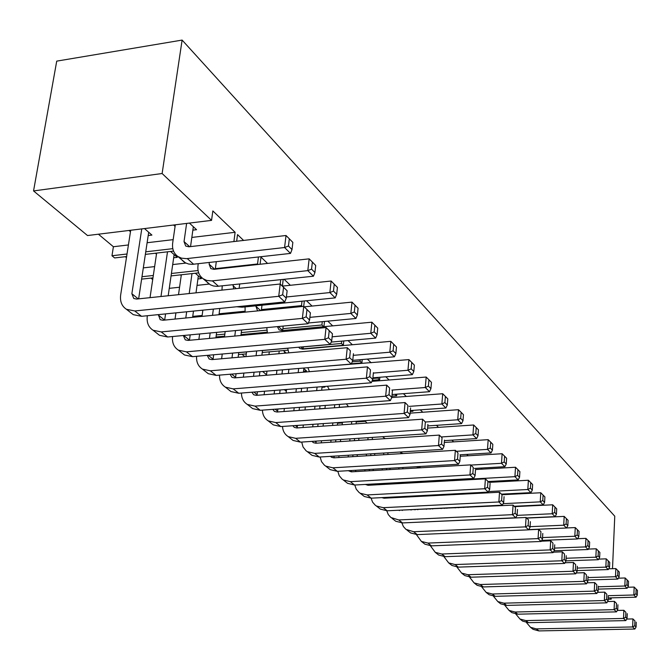 <?xml version="1.0" encoding="UTF-8"?>
<svg xmlns="http://www.w3.org/2000/svg" width="671" height="671" viewBox="0 0 671 671"><rect width="100%" height="100%" fill="white"/><g stroke="black" fill="none" stroke-linecap="round" stroke-linejoin="round"><path stroke-width="1.01" d="M175.316 224.802L172.682 242.944C171.969 248.882 173.68 253.386 177.815 256.456L185.406 262.831L188.593 264.013L192.158 264.357L290.501 253.412L284.579 247.524L186.488 258.645L181.489 258.167L177.815 256.456M286.022 235.496L284.579 247.524L288.463 246.022L289.318 238.809L286.022 235.496L188.903 246.794L185.708 246.064L184.03 241.602L186.622 223.418M193.34 226.731L190.539 246.609L233.902 241.56L235.11 232.292L212.841 210.937L211.55 220.373L162.122 173.521L182.118 40.084L614.762 516.192L612.506 568.681M182.185 260.306L184.265 262.135M289.318 238.809L292.85 242.382L292.002 249.57L290.501 253.412M292.002 249.57L288.463 246.022M130.702 230.254L120.671 294.921C119.857 301.455 121.795 306.244 126.475 309.306L133.252 314.64L141.539 316.309L284.764 301.933L278.733 296.305L134.787 310.967L126.475 309.306M283.539 287.356L287.138 290.769L280.21 284.009L278.733 296.305L282.667 294.728L283.539 287.356L280.21 284.009L136.59 299.065L133.764 298.486L131.868 293.73L141.757 228.903M148.694 232.258L138.645 298.847M130.845 312.745L133.252 314.64M287.138 290.769L286.274 298.117L284.764 301.933M286.274 298.117L282.667 294.728M198.247 263.745L198.004 265.456C197.341 271.277 199.052 275.706 203.128 278.742L210.384 284.823L213.529 285.997L217.027 286.358L313.432 276.217L307.804 270.631L211.659 280.931L206.743 280.436L203.128 278.742M309.155 258.847L307.804 270.631L311.554 269.138L312.359 262.076L309.155 258.847L213.957 269.331L210.811 268.601L209.142 264.215L209.369 262.495M216.297 261.724L215.29 269.188M207.213 282.332L209.26 284.135M312.359 262.076L315.714 265.464L314.917 272.51L313.432 276.217M314.917 272.51L311.554 269.138M156.637 253.076L150.027 297.656M147.343 315.722L147.285 316.108C146.53 322.508 148.459 327.222 153.08 330.249L159.522 335.315L167.666 336.993L308.081 323.716L302.369 318.381L161.258 331.919L153.08 330.249M306.974 309.599L310.388 312.837L303.737 306.345L302.369 318.381L306.161 316.813L306.974 309.599L303.737 306.345L162.944 320.26L160.168 319.681L158.331 314.624M167.498 251.818L160.973 296.507M174.133 254.611L168.195 295.752M165.569 313.894L164.672 320.092M157.14 333.445L159.522 335.315M310.388 312.837L309.583 320.033L308.081 323.716M309.583 320.033L306.161 316.813M222.218 285.871L221.967 290.115M286.408 296.985L329.864 292.573L335.206 297.882L242.105 307.201L241.107 306.311M331.113 281.032L329.864 292.573L333.487 291.097L334.233 284.168L331.113 281.032L282.424 286.106L283.196 279.421M233.139 284.722L233.625 288.891M239.69 284.026L239.136 288.312M236.662 306.756L242.105 307.201M334.233 284.168L337.421 287.389L336.683 294.292L335.206 297.882M336.683 294.292L333.487 291.097M181.338 274.775L178.511 294.67M175.919 312.854L175.039 319.069M182.16 353.131L184.508 354.984L192.518 356.67L186.421 351.847L178.377 350.153C173.898 347.226 171.952 342.688 172.556 336.532M186.421 351.847L324.789 339.333L330.216 344.399L192.518 356.67M329.218 330.711L332.455 333.789L326.064 327.549L324.789 339.333L328.463 337.781L329.218 330.711L326.064 327.549L188.006 340.423L185.263 339.836L183.342 335.517M191.998 273.6L189.205 293.546M186.655 311.78L185.792 318.004M198.348 275.89L196.007 292.833M193.483 311.092L192.619 317.333M190.195 334.863L189.465 340.147L183.678 335.483M332.455 333.789L331.709 340.834L330.216 344.399M331.709 340.834L328.463 337.781M245.066 306.907L245.133 312.141M309.876 317.358L350.832 313.424L355.907 318.482L308.375 322.986M351.998 302.118L350.832 313.424L354.338 311.965L355.034 305.179L351.998 302.118L304.248 306.832M255.785 305.833L257.404 310.413L258.192 310.849M261.984 305.213L261.329 310.539M355.034 305.179L358.071 308.241L357.383 315.001L355.907 318.482M357.383 315.001L354.338 311.965M202.868 310.153L202.013 316.402M199.623 333.973L198.876 339.409M205.98 371.877L208.304 373.705L216.179 375.399L210.367 370.803L202.457 369.109C198.197 366.341 196.242 362.072 196.595 356.309M210.367 370.803L346.093 359.237L351.252 364.059L216.179 375.399M350.363 350.782L347.284 347.695L346.093 359.237L349.65 357.702L350.363 350.782L347.284 347.695L211.851 359.614L209.167 359.019L207.23 355.362M213.361 309.096L212.522 315.362M210.166 332.975L209.436 338.419M219.803 308.45L218.972 314.724M216.632 332.363L215.911 337.815M213.663 354.783L213.076 359.178L208.228 355.269M353.441 353.701L352.736 360.604L351.252 364.059M352.736 360.604L349.65 357.702M267.402 333.017L266.79 327.624M332.137 336.8L370.786 333.286L375.626 338.1L331.18 342.084M371.877 322.197L370.786 333.286L374.192 331.835L374.846 325.183L371.877 322.197L282.055 330.593L279.061 329.855L277.375 326.626M283.179 326.072L282.667 330.417L278.348 326.534M374.846 325.183L377.731 328.102L377.085 334.728L375.626 338.1M377.085 334.728L374.192 331.835M225.179 331.558L224.466 337.018M222.244 354.02L221.623 358.75M228.694 389.75L230.983 391.554L238.733 393.256L233.189 388.878L225.414 387.175C221.363 384.558 219.4 380.541 219.543 375.123M233.189 388.878L366.366 378.176L371.281 382.772L238.733 393.256M370.476 369.872L367.482 366.869L366.366 378.176L369.813 376.657L370.476 369.872L367.482 366.869L234.59 377.899L231.94 377.312L230.061 374.233M235.496 330.585L234.791 336.062M232.602 353.097L231.998 357.836M241.61 330.006L240.914 335.483M238.742 352.552L238.138 357.299M236.049 373.73L235.596 377.328L231.596 374.108M235.555 377.815L235.596 377.328M373.403 372.657L372.749 379.417L371.281 382.772M372.749 379.417L369.813 376.657M288.824 352.837L287.674 348.19M353.273 355.353L389.809 352.208L394.422 356.796L352.761 360.335M390.832 341.338L389.809 352.208L393.114 350.765L393.718 344.248L390.832 341.338L302.671 349.146L299.727 348.4L298.645 347.217M303.334 346.798L303.099 348.819L343.334 345.288L343.787 340.952M303.074 349.105L301.078 346.999M393.718 344.248L396.477 347.033L395.873 353.533L394.422 356.796M395.873 353.533L393.114 350.765M248.782 333.906L248.673 334.762M246.525 351.856L245.93 356.611M243.867 373.076L243.355 377.169M250.367 406.819L252.631 408.597L260.256 410.3L254.963 406.114L247.314 404.412C243.456 401.929 241.501 398.138 241.459 393.047M254.963 406.114L385.674 396.217L390.363 400.595L260.256 410.3M389.633 388.064L386.714 385.137L385.674 396.217L389.012 394.716L389.633 388.064L386.714 385.137L256.28 395.353L253.672 394.758L251.893 392.216M258.88 332.959L258.78 333.822M256.666 350.958L256.079 355.722M254.049 372.22L253.537 376.322M262.478 350.438L261.9 355.211M259.887 371.734L259.383 375.844M257.438 391.78L257.085 394.649L253.873 392.057M257.043 395.286L257.085 394.649M392.434 390.723L391.822 397.349L390.363 400.595M391.822 397.349L389.012 394.716M309.44 371.684L307.88 367.7M373.37 373.076L407.96 370.266L412.363 374.644L372.908 377.815M408.916 359.597L407.96 370.266L411.164 368.832L411.734 362.441L408.916 359.597L320.495 366.643M411.734 362.441L414.368 365.099L413.806 371.474L412.363 374.644M413.806 371.474L411.164 368.832M269.289 351.856L268.954 354.59M266.966 371.138L266.471 375.257M264.542 391.218L264.122 394.733M271.084 423.116L273.315 424.877L280.814 426.58L275.764 422.579L268.232 420.876C264.55 418.511 262.613 414.938 262.42 410.14M275.764 422.579L404.093 413.42L408.564 417.605L280.814 426.58M407.918 405.418L405.066 402.558L404.093 413.42L407.331 411.935L407.918 405.418L405.066 402.558L276.997 412.019L274.439 411.424L272.803 409.36M279.22 350.975L278.893 353.709M276.93 370.3L276.444 374.426M274.556 390.421L274.137 393.952M284.596 351.671L284.412 353.231M282.466 369.838L281.988 373.965M280.109 389.985L279.698 393.516M277.886 408.983L277.626 411.206L275.127 409.193M277.593 411.977L277.626 411.206M410.585 407.951L410.006 414.452L408.564 417.605M410.006 414.452L407.331 411.935M329.31 389.633L327.44 386.236M391.856 390.086L425.297 387.511L429.507 391.696L392.082 394.54M426.186 377.043L425.297 387.511L428.408 386.093L428.945 379.82L426.186 377.043L371.902 381.354M428.945 379.82L431.461 382.353L430.933 388.618L429.507 391.696M430.933 388.618L428.408 386.093M288.882 369.293L288.404 373.437M286.551 389.474L286.14 393.013M284.345 408.505L284.001 411.499M290.887 438.708L293.093 440.444L300.482 442.147L295.643 438.322L288.228 436.62C284.722 434.372 282.801 430.983 282.483 426.462M295.643 438.322L421.673 429.851L425.942 433.843L300.482 442.147M425.364 421.984L422.587 419.19L421.673 429.851L424.827 428.375L425.364 421.984L422.587 419.19L296.808 427.955L294.284 427.368L292.841 425.733M298.645 368.48L298.176 372.623M296.347 388.702L295.945 392.241M294.183 407.767L293.839 410.778M303.837 368.58L303.435 372.187M301.623 388.283L301.229 391.83M299.476 407.372L299.14 410.384M297.454 425.414L297.27 427.033L295.433 425.557M297.245 427.922L297.27 427.033M427.913 424.407L427.377 430.782L425.942 433.843M427.377 430.782L424.827 428.375M348.501 406.735L346.379 403.875M409.1 406.383L441.87 403.992L445.896 408.002L410.35 410.56M442.709 393.726L441.87 403.992L444.898 402.592L445.393 396.435L442.709 393.726L391.721 397.559M445.393 396.435L447.8 398.868L447.305 405.007L445.896 408.002M447.305 405.007L444.898 402.592M307.452 387.821L307.058 391.378M305.322 406.936L304.995 409.947M303.317 424.995L303.04 427.519M309.859 453.638L312.032 455.349L319.304 457.052L314.674 453.386L307.377 451.684L306.051 450.753L303.04 446.953L301.698 442.063M314.674 453.386L438.482 445.552L442.566 449.369L319.304 457.052M442.046 437.819L439.329 435.093L438.482 445.552L441.543 444.093L442.046 437.819L439.329 435.093L315.773 443.212L313.29 442.617L312.057 441.384M317.056 387.058L316.67 390.623M314.967 406.215L314.64 409.235M312.996 424.315L312.72 426.848M322.072 386.664L321.686 390.228M320 405.846L319.673 408.865M318.046 423.963L317.769 426.496M316.192 441.107L316.075 442.197L314.842 441.199M316.066 443.187L316.075 442.197M444.487 440.134L443.984 446.391L442.566 449.369M443.984 446.391L441.543 444.093M367.071 423.057L364.739 420.683M425.54 422L457.731 419.778L461.589 423.619L427.788 425.917M458.511 409.687L457.731 419.778L460.683 418.385L461.145 412.338L458.511 409.687L410.124 413.143M461.145 412.338L463.451 414.67L462.99 420.7L461.589 423.619M462.99 420.7L460.683 418.385M325.284 405.452L324.965 408.471M323.347 423.594L323.078 426.127M321.51 440.755L321.292 442.843M328.035 467.939L330.182 469.633L337.337 471.327L332.9 467.813L325.712 466.119L324.445 465.229L321.518 461.631L320.126 457.001M332.9 467.813L454.552 460.574L458.469 464.223L337.337 471.327M458.008 452.975L455.357 450.308L454.552 460.574L457.53 459.132L458.008 452.975L455.357 450.308L333.932 457.823L331.491 457.236L330.509 456.355M334.737 404.747L334.418 407.775M332.833 422.923L332.564 425.464M331.029 440.126L330.811 442.223M339.534 404.387L339.216 407.423M337.647 422.587L337.379 425.129M335.852 439.807L335.634 441.904M334.166 456.121L334.099 456.716L333.42 456.171M334.108 457.815L334.099 456.716M460.34 455.19L459.87 461.329L458.469 464.223M459.87 461.329L457.53 459.132M385.129 438.649L382.579 436.712M441.292 436.955L472.929 434.892L476.628 438.574L444.445 440.646M473.659 424.986L472.929 434.892L475.798 433.516L476.234 427.578L473.659 424.986L427.603 428.098M476.234 427.578L478.448 429.809L478.012 435.739L476.628 438.574M478.012 435.739L475.798 433.516M342.428 422.252L342.168 424.793M340.658 439.488L340.44 441.585M338.981 455.827L338.805 457.521M345.464 481.661L347.586 483.33L354.632 485.024L350.371 481.652L343.3 479.958L342.084 479.102L339.232 475.689L337.807 471.302M350.371 481.652L469.952 474.959L473.692 478.457L354.632 485.024M473.298 467.486L470.698 464.877L469.952 474.959L472.845 473.525L473.298 467.486L470.698 464.877L351.352 471.839L348.249 470.69M351.73 421.598L351.47 424.147M349.994 438.868L349.776 440.973M348.341 455.24L348.165 456.943M356.318 421.271L356.058 423.829M354.59 438.566L354.38 440.671M352.954 454.955L352.787 456.657M351.411 471.83L351.386 470.656M475.529 469.608L475.093 475.638L473.692 478.457M475.093 475.638L472.845 473.525M402.86 453.554L400 452.019M456.406 451.306L487.498 449.385L491.046 452.917L459.996 454.812M488.186 439.656L487.498 449.385L490.291 448.027L490.702 442.189L488.186 439.656L444.303 442.457M490.702 442.189L492.824 444.328L492.422 450.157L491.046 452.917M492.422 450.157L490.291 448.027M358.91 438.28L358.708 440.386M357.291 454.686L357.123 456.389M355.756 470.245L355.622 471.587M362.197 494.829L364.286 496.481L371.231 498.167L367.146 494.93L360.176 493.244L359.01 492.422L356.242 489.176L354.783 485.016M367.146 494.93L484.705 488.74L488.295 492.103L371.231 498.167M487.951 481.392L485.41 478.842L484.705 488.74L487.532 487.331L487.951 481.392L485.41 478.842L368.069 485.284L365.326 484.428M368.069 437.677L367.867 439.79M366.475 454.108L366.316 455.819M364.965 469.708L364.839 471.05M372.464 437.383L372.254 439.497M370.878 453.839L370.719 455.55M369.385 469.448L369.251 470.79M368.027 485.284L367.968 484.286M490.09 483.43L489.679 489.352L488.295 492.103M489.679 489.352L487.532 487.331M420.977 467.779L417.161 466.647M470.916 465.078L501.48 463.3L504.886 466.689L474.447 468.442M502.126 453.73L501.48 463.3L504.206 461.95L504.592 456.213L502.126 453.73L460.264 456.263M417.597 467.477L418.05 467.947M504.592 456.213L506.63 458.268L506.244 463.997L504.886 466.689M506.244 463.997L504.206 461.95M374.779 453.596L374.619 455.307M373.294 469.222L373.168 470.564M371.877 484.068L371.784 485.083M378.276 507.486L380.34 509.113L387.175 510.79L383.25 507.679L376.381 506.001L375.265 505.213L372.573 502.126L371.097 498.176M383.25 507.679L498.863 501.967L502.311 505.188L387.175 510.79M502.009 494.737L499.518 492.237L498.863 501.967L501.614 500.574L502.009 494.737L499.518 492.237L384.122 498.201L381.791 497.622M383.795 453.034L383.636 454.745M382.336 468.693L382.21 470.035M380.943 483.573L380.851 484.579M387.997 452.766L387.838 454.485M386.555 468.442L386.429 469.792M385.179 483.338L385.087 484.353M383.997 498.209L383.913 497.505M504.064 496.691L503.678 502.512L502.311 505.188M503.678 502.512L501.614 500.574M438.666 481.409L434.607 480.612M438.088 480.889L514.909 476.662L518.188 479.916L488.253 481.543M515.521 467.251L514.909 476.662L517.567 475.328L517.937 469.683L515.521 467.251L475.471 469.541M432.594 480.721L433.676 481.686M517.937 469.683L519.891 471.663L519.53 477.291L518.188 479.916M519.53 477.291L517.567 475.328M390.052 468.241L389.935 469.583M388.694 483.145L388.601 484.16M387.393 497.328L387.326 498.033M393.726 519.648L395.773 521.258L402.508 522.927L398.733 519.941L390.891 517.509L388.274 514.565L386.781 510.807M398.733 519.941L512.451 514.665L515.764 517.76L402.508 522.927M515.504 507.553L513.072 505.104L512.451 514.665L515.135 513.29L515.504 507.553L513.072 505.104L397.71 510.279M398.935 467.721L398.809 469.071M397.593 482.65L397.5 483.665M396.318 496.867L396.259 497.572M402.969 467.477L402.852 468.836M401.644 482.432L401.552 483.447M400.377 496.657L400.319 497.362M399.346 510.623L399.279 510.203M517.484 509.432L517.123 515.152L515.764 517.76M517.123 515.152L515.135 513.29M488.58 491.541L527.817 489.503L530.971 492.64L501.522 494.141M528.387 480.251L527.817 489.503L530.417 488.186L530.753 482.634L528.387 480.251L489.117 482.374M447.909 494.192L448.891 494.854M530.753 482.634L532.64 484.537L532.304 490.073L530.971 492.64M532.304 490.073L530.417 488.186M404.781 482.256L404.688 483.271M403.523 496.49L403.464 497.203M402.332 510.052L402.29 510.48M408.605 531.357L410.618 532.942L417.253 534.602L413.621 531.726L405.913 529.344L403.38 526.525L401.879 522.944M413.621 531.726L525.51 526.869L528.698 529.847L417.253 534.602M528.48 519.866L526.089 517.475L525.51 526.869L528.136 525.502L528.48 519.866L526.089 517.475L413.202 522.441M413.521 481.778L413.428 482.793M412.288 496.037L412.229 496.75M411.113 509.625L411.08 510.061M417.396 481.56L417.303 482.583M416.171 495.835L416.112 496.548M415.014 509.44L414.98 509.868M530.384 521.677L530.04 527.297L528.698 529.847M530.04 527.297L528.136 525.502M503.082 503.678L540.239 501.858L543.267 504.869L514.296 506.269M540.776 492.757L540.239 501.858L542.772 500.549L543.091 495.097L540.776 492.757L502.143 494.728M462.982 507.1L463.804 507.502M543.091 495.097L544.902 496.926L544.584 502.369L543.267 504.869M544.584 502.369L542.772 500.549M418.972 495.693L418.914 496.406M417.815 509.297L417.781 509.734M422.923 542.629L424.911 544.189L431.461 545.85L427.955 543.074L421.388 541.422L416.423 534.611M427.955 543.074L538.075 538.603L541.136 541.472L431.461 545.85M540.952 531.709L538.62 529.36L538.075 538.603L540.633 537.253L540.952 531.709L538.62 529.36L528.731 529.788M427.586 495.248L427.528 495.961M426.454 508.878L426.412 509.314M431.302 495.055L431.243 495.768M430.186 508.702L430.145 509.13M542.789 533.453L542.462 538.981L541.136 541.472M542.462 538.981L540.633 537.253M517.005 515.378L552.191 513.751L555.11 516.653L526.601 517.953M552.694 504.802L552.191 513.751L554.674 512.459L554.967 507.091L552.694 504.802L514.674 506.63M478.129 519.48L478.691 519.631M554.967 507.091L556.712 508.853L556.418 514.204L555.11 516.653M556.418 514.204L554.674 512.459M432.661 508.576L432.627 509.012M436.72 553.491L438.683 555.034L445.141 556.678L441.77 554.011L435.286 552.359L430.43 545.85M441.77 554.011L550.161 549.901L553.114 552.652L445.141 556.678M552.963 543.116L550.673 540.809L550.161 549.901L552.661 548.559L552.963 543.116L550.673 540.809L541.287 541.187M441.149 508.165L441.115 508.601M444.73 507.989L444.697 508.425M554.724 544.785L554.422 550.22L553.114 552.652M554.422 550.22L552.661 548.559M530.073 526.668L563.707 525.208L566.525 528.01L528.815 529.62M564.185 516.402L563.707 525.208L566.131 523.934L566.416 518.649L564.185 516.402L526.752 518.096M566.416 518.649L568.094 520.344L567.817 525.611L566.525 528.01M567.817 525.611L566.131 523.934M446.911 507.888L446.878 508.316M450.031 563.959L451.969 565.485L458.335 567.129L455.081 564.546L448.689 562.91L443.934 556.67M455.081 564.546L561.803 560.771L564.647 563.43L458.335 567.129M564.529 554.095L562.281 551.83L561.803 560.771L564.244 559.455L564.529 554.095L562.281 551.83L553.374 552.166M455.248 507.477L455.215 507.913M458.687 507.31L458.654 507.746M566.223 555.705L565.947 561.057L564.647 563.43M565.947 561.057L564.244 559.455M542.545 537.572L574.812 536.255L577.521 538.956L541.707 540.39M575.257 527.582L574.812 536.255L577.186 534.988L577.446 529.788L575.257 527.582L566.55 527.951M577.446 529.788L579.065 531.424L578.805 536.615L577.521 538.956M578.805 536.615L577.186 534.988M462.864 574.066L464.785 575.575L471.059 577.203L467.922 574.72L461.623 573.084L456.968 567.096M467.922 574.72L573.017 571.256L575.76 573.814L471.059 577.203M575.676 564.672L573.47 562.457L573.017 571.256L575.408 569.947L575.676 564.672L573.47 562.457L565.016 562.751M577.312 566.232L577.052 571.491L575.76 573.814M577.052 571.491L575.408 569.947M554.54 548.098L585.523 546.907L588.14 549.515L554.112 550.799M585.942 538.368L585.523 546.907L587.838 545.657L588.09 540.532L585.942 538.368L577.664 538.704M588.09 540.532L589.65 542.118L589.406 547.226L588.14 549.515M589.406 547.226L587.838 545.657M475.261 583.82L477.156 585.313L483.346 586.932L480.31 584.525L474.103 582.906L469.557 577.152M480.31 584.525L583.837 581.363L586.488 583.837L483.346 586.932M586.429 574.879L584.265 572.707L583.837 581.363L586.177 580.071L586.429 574.879L584.265 572.707L576.23 572.967M588.006 576.381L587.762 581.564L586.488 583.837M587.762 581.564L586.177 580.071M566.089 558.264L595.856 557.19L598.389 559.706L565.955 560.855M596.251 548.786L595.856 557.19L598.129 555.957L598.364 550.916L596.251 548.786L588.375 549.088M598.364 550.916L599.874 552.434L599.639 557.467L598.389 559.706M599.639 557.467L598.129 555.957M487.238 593.248L489.109 594.716L495.215 596.326L492.288 594.003L486.156 592.401L481.711 586.865M492.288 594.003L594.28 591.117L596.838 593.508L495.215 596.326M596.804 584.735L594.674 582.596L594.28 591.117L596.569 589.843L596.804 584.735L594.674 582.596L587.05 582.822M598.331 586.177L598.096 591.285L596.838 593.508M598.096 591.285L596.569 589.843M577.219 568.085L605.846 567.129L608.287 569.562L577.094 570.585M606.215 558.842L605.846 567.129L608.069 565.905L608.287 560.931L606.215 558.842L598.725 559.111M608.287 560.931L609.746 562.407L609.528 567.364L608.287 569.562M609.528 567.364L608.069 565.905M498.813 602.357L500.658 603.816L506.68 605.41L503.854 603.162L497.807 601.568L493.462 596.242M503.854 603.162L604.361 600.545L606.827 602.843L506.68 605.41M606.827 594.246L604.739 592.141L604.361 600.545L606.601 599.278L606.827 594.246L604.739 592.141L597.492 592.35M608.295 595.638L608.077 600.662L606.827 602.843M608.077 600.662L606.601 599.278M587.947 577.588L615.492 576.725L617.857 579.073L587.838 580.004M615.844 568.572L615.492 576.725L617.672 575.517L617.882 570.618L615.844 568.572L608.714 568.807M617.882 570.618L619.291 572.044L619.09 576.926L617.857 579.073M619.09 576.926L617.672 575.517M510.01 611.172L511.83 612.606L517.777 614.191L515.034 612.019L509.071 610.434L504.818 605.301M515.034 612.019L614.108 609.645L616.49 611.868L517.777 614.191M616.506 603.43L614.451 601.375L614.108 609.645L616.297 608.396L616.506 603.43L614.451 601.375L607.574 601.552M617.932 604.789L617.723 609.738L616.49 611.868M617.723 609.738L616.297 608.396M598.306 586.789L624.827 586.009L627.108 588.282L598.197 589.113M625.154 577.974L624.827 586.009L626.966 584.81L627.15 579.987L625.154 577.974L618.368 578.184M627.15 579.987L628.517 581.363L628.333 586.177L627.108 588.282M628.333 586.177L626.966 584.81M520.839 619.694L522.642 621.12L528.513 622.688L525.863 620.591L519.975 619.014L515.814 614.066M525.863 620.591L623.527 618.444L625.825 620.6L528.513 622.688M625.867 612.321L623.854 610.291L623.527 618.444L625.674 617.211L625.867 612.321L623.854 610.291L617.312 610.451M627.242 613.63L627.049 618.503L625.825 620.6M627.049 618.503L625.674 617.211M531.331 627.955L533.118 629.356L538.905 630.916L536.339 628.886L530.526 627.318L526.458 622.545M536.339 628.886L632.636 626.957L634.867 629.037L538.905 630.916M634.925 620.918L632.938 618.922L632.636 626.957L634.741 625.733L634.925 620.918L632.938 618.922L626.731 619.056M636.259 622.185L636.074 626.991L634.867 629.037M636.074 626.991L634.741 625.733M608.295 595.689L633.852 594.992L636.066 597.19L608.194 597.936M634.162 587.066L633.852 594.992L635.949 593.801L636.125 589.054L634.162 587.066L627.704 587.251M636.125 589.054L637.45 590.388L637.274 595.127L636.066 597.19M637.274 595.127L635.949 593.801M507.846 493.822L508.459 494.41M494.678 481.191L495.55 482.03M480.99 468.064L482.139 469.163M466.739 454.401L468.182 455.785M451.893 440.168L453.663 441.862M436.418 425.33L438.54 427.36M420.281 409.847L422.772 412.237M337.572 423.267L342.361 422.931M356.251 421.958L365.242 421.329M403.414 393.684L406.316 396.46M319.69 408.765L324.974 408.371M339.224 407.322L348.4 406.643M322.005 387.326L324.915 387.1L324.227 386.496M385.791 376.783L389.138 379.987M286.332 391.319L284.345 389.65M303.544 371.197L306.538 370.954L303.275 368.085M367.347 359.094L371.172 362.768M266.53 374.754L262.638 371.499M348.031 340.574L352.376 344.743M244.932 356.704L242.021 354.271M286.19 353.072L283.38 350.606M263.753 333.361L262.873 332.59M327.775 321.149L332.69 325.863M221.698 337.278L220.793 336.523M306.504 300.759L312.049 306.06M284.152 279.321L290.367 285.276M197.928 278.951L201.401 278.574L195.328 273.24M180.415 274.875L181.22 275.571M260.088 264.257L260.985 257.102L267.578 263.426M152.703 279.597L150.925 278.104M169.26 288.337L179.56 287.238M197.039 285.376L209.201 284.085M173.68 257.773L177.261 257.362L170.551 251.466M155.362 253.227L156.477 254.192M236.662 241.241L237.526 234.607L243.598 240.428M126.45 257.647L125.318 256.699M143.317 267.88L154.632 266.605M172.69 264.575L185.917 263.091M173.554 225.011L175.081 226.395M192.854 230.153L196.561 229.708L189.39 223.082M127.02 253.999L111.973 255.752L113.399 246.735L98.411 234.204M113.399 246.735L128.421 244.957M147.108 242.734L173.16 239.648M191.831 237.433L235.11 232.292M129.008 230.463L130.468 231.721M148.199 235.529L151.906 235.085L144.491 228.568M416.146 496.188L418.939 496.045M431.277 495.408L448.371 494.527M388.635 483.766L387.905 483.808L387.964 483.187M433.315 481.308L417.337 482.189M404.722 482.885L401.585 483.053M373.101 470.564L373.227 469.222M427.771 426.135L428.584 425.859M410.275 411.457L412.942 411.273L413.017 410.367M391.931 396.184L396.645 395.823L396.796 394.187M372.371 380.289L379.643 379.711L379.878 377.253M351.378 363.766L361.895 362.885L362.223 359.53M377.966 377.412L377.907 378.058L372.841 378.469M238.49 354.582L246.274 353.894M262.235 352.476L287.96 350.195M360.218 359.698L360.075 361.157L352.216 361.82M323.942 326.676L324.504 321.459M216.02 336.968L224.575 336.171M241.023 334.628L267.175 332.187M341.682 341.145L341.43 343.485L303.317 346.882M287.674 348.274L262.47 350.522M246.517 351.948L238.733 352.636M303.72 306.345L304.332 300.977M322.29 321.669L321.921 324.999L282.877 328.664M266.832 330.174L241.283 332.573M224.844 334.116L216.297 334.921M301.992 301.204L301.489 305.624L261.447 309.591M244.99 311.227L219.098 313.785M202.139 315.471L192.745 316.402M141.615 279.128L152.954 277.886M171.055 275.898L198.675 272.871M280.73 279.681L280.21 284.009M111.973 255.752L114.624 257.941L126.626 256.548M145.355 254.384L173.546 251.113M258.427 257.001L257.555 263.98L215.366 268.635M198.062 270.539L171.407 273.483M153.315 275.471L141.984 276.72M609.822 597.895L611.197 599.195L611.256 597.853M257.555 263.98L258.075 264.475M301.489 305.624L302.386 306.479M321.921 324.999L323.724 326.702M341.43 343.485L343.334 345.288M360.075 361.157L361.895 362.885M377.907 378.058L379.643 379.711M395.051 394.313L396.645 395.823M412.061 410.442L412.942 411.273M172.808 248.664L145.741 251.818M388.35 484.168L387.905 483.808M611.197 599.195L608.144 599.27M162.122 173.521L33.55 190.933L87.515 235.538L211.55 220.373M33.55 190.933L56.725 61.128L182.118 40.084M189.7 246.702L184.03 241.602M193.651 264.257L187.234 258.578M138.268 298.889L131.868 293.73M141.539 316.309L134.787 310.967M214.737 269.247L209.142 264.215M218.486 286.274L212.397 280.872M164.588 320.101L158.272 315.009M167.666 336.993L161.258 331.919M236.242 288.614L233.013 285.712M260.658 310.606L255.743 306.177M453.571 494.611L452.808 493.94M467.888 507.301L467.419 506.89M178.377 350.153L184.508 354.984M202.457 369.109L208.304 373.705M225.414 387.175L230.983 391.554M247.314 404.412L252.631 408.597M268.232 420.876L273.315 424.877M288.228 436.62L293.093 440.444M307.377 451.684L312.032 455.349M325.712 466.119L330.182 469.633M384.131 438.029L384.86 438.675M343.3 479.958L347.586 483.33M400.193 452.162L401.845 453.621M360.176 493.244L364.286 496.481M416.683 466.672L418.125 467.939M376.381 506.001L380.34 509.113M432.644 480.721L433.734 481.677M391.965 518.264L395.773 521.258M406.953 530.065L410.618 532.942M421.388 541.422L424.911 544.189M435.286 552.359L438.683 555.034M448.689 562.91L451.969 565.485M461.623 573.084L464.785 575.575M474.103 582.906L477.156 585.313M486.156 592.401L489.109 594.716M497.807 601.568L500.658 603.816M509.071 610.434L511.83 612.606M519.975 619.014L522.642 621.12M530.526 627.318L533.118 629.356"/></g></svg>
